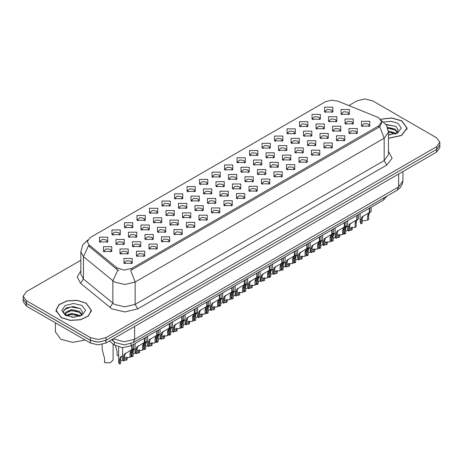 <?xml version="1.0" encoding="UTF-8"?>
<svg xmlns="http://www.w3.org/2000/svg" width="463" height="463" viewBox="0 0 463 463"><rect width="100%" height="100%" fill="white"/><g stroke="black" fill="none" stroke-linecap="round" stroke-linejoin="round"><path stroke-width="0.69" d="M148.947 248.81L148.947 244.042L157.212 244.042L157.212 248.81L148.947 248.81M156.251 249.262L156.731 248.214L155.661 246.721L151.679 246.264L149.427 248.214L149.902 249.262M136.44 256.033L136.44 251.259L144.711 251.259L144.711 256.033L136.44 256.033M143.75 256.479L144.23 255.437L143.16 253.944L139.178 253.487L136.921 255.437L137.401 256.479M161.448 241.593L161.448 236.819L169.718 236.819L169.718 241.593L161.448 241.593M168.758 242.039L169.238 240.997L168.167 239.504L164.186 239.047L161.928 240.997L162.409 242.039M173.955 234.376L173.955 229.602L182.219 229.602L182.219 234.376L173.955 234.376M181.259 234.822L181.739 233.774L180.668 232.287L176.687 231.83L174.435 233.774L174.91 234.822M186.456 227.154L186.456 222.379L194.726 222.379L194.726 227.154L186.456 227.154M193.766 227.599L194.246 226.557L193.175 225.064L189.193 224.607L186.936 226.557L187.417 227.599M198.963 219.937L198.963 215.162L207.227 215.162L207.227 219.937L198.963 219.937M206.272 220.382L206.747 219.34L205.676 217.847L201.694 217.39L199.443 219.34L199.918 220.382M211.464 212.714L211.464 207.945L219.734 207.945L219.734 212.714L211.464 212.714M218.773 213.165L219.254 212.118L218.183 210.63L214.201 210.173L211.944 212.118L212.424 213.165M223.97 205.497L223.97 200.722L232.235 200.722L232.235 205.497L223.97 205.497M231.28 205.942L231.755 204.901L230.684 203.407L226.702 202.95L224.451 204.901L224.925 205.942M236.471 198.28L236.471 193.505L244.742 193.505L244.742 198.28L236.471 198.28M243.781 198.725L244.261 197.684L243.191 196.19L239.209 195.733L236.952 197.684L237.432 198.725M248.978 191.057L248.978 186.288L257.243 186.288L257.243 191.057L248.978 191.057M256.288 191.508L256.762 190.461L255.692 188.973L251.71 188.516L249.459 190.461L249.933 191.508M261.479 183.84L261.479 179.065L269.75 179.065L269.75 183.84L261.479 183.84M268.789 184.286L269.269 183.244L268.199 181.751L264.217 181.293L261.96 183.244L262.44 184.286M273.986 176.623L273.986 171.848L282.251 171.848L282.251 176.623L273.986 176.623M281.296 177.069L281.77 176.027L280.7 174.534L276.718 174.076L274.466 176.027L274.947 177.069M286.487 169.4L286.487 164.631L294.757 164.631L294.757 169.4L286.487 169.4M293.797 169.852L294.277 168.804L293.206 167.311L289.225 166.854L286.967 168.804L287.448 169.852M298.994 162.183L298.994 157.408L307.258 157.408L307.258 162.183L298.994 162.183M306.303 162.629L306.778 161.587L305.707 160.094L301.726 159.637L299.474 161.587L299.955 162.629M311.495 154.966L311.495 150.191L319.765 150.191L319.765 154.966L311.495 154.966M318.804 155.412L319.285 154.364L318.214 152.877L314.232 152.42L311.975 154.364L312.456 155.412M324.002 147.743L324.002 142.974L332.266 142.974L332.266 147.743L324.002 147.743M331.311 148.195L331.786 147.147L330.715 145.654L326.733 145.197L324.482 147.147L324.962 148.195M336.503 140.526L336.503 135.752L344.773 135.752L344.773 140.526L336.503 140.526M343.812 140.972L344.293 139.93L343.222 138.437L339.24 137.98L336.983 139.93L337.463 140.972M349.009 133.309L349.009 128.535L357.274 128.535L357.274 133.303L349.009 133.309M356.319 133.755L356.794 132.707L355.723 131.22L351.747 130.763L349.49 132.707L349.97 133.755M361.51 126.086L361.51 121.312L369.781 121.312L369.781 126.086L361.51 126.086M368.82 126.532L369.3 125.49L368.23 123.997L364.248 123.54L361.991 125.49L362.471 126.532M123.939 263.25L123.939 258.476L132.204 258.476L132.204 263.25L123.939 263.25M131.243 263.696L131.724 262.654L130.653 261.161L126.671 260.704L124.42 262.654L124.894 263.696M212.031 176.947L212.031 172.178L220.301 172.178L220.301 176.947L212.031 176.947M219.34 177.398L219.821 176.351L218.75 174.864L214.768 174.406L212.511 176.351L212.992 177.398M199.53 184.17L199.53 179.395L207.794 179.395L207.794 184.17L199.53 184.17M206.839 184.615L207.314 183.574L206.249 182.081L202.267 181.623L200.01 183.574L200.491 184.615M187.023 191.387L187.023 186.612L195.293 186.612L195.293 191.387L187.023 191.387M194.333 191.832L194.813 190.791L193.742 189.298L189.761 188.84L187.503 190.791L187.984 191.832M149.514 213.044L149.514 208.269L157.779 208.269L157.779 213.044L149.514 213.044M156.824 213.489L157.298 212.448L156.234 210.954L152.252 210.497L149.995 212.448L150.475 213.489M137.007 220.266L137.007 215.492L145.278 215.492L145.278 220.266L137.007 220.266M144.317 220.712L144.797 219.665L143.727 218.177L139.745 217.72L137.488 219.665L137.968 220.712M124.506 227.483L124.506 222.709L132.771 222.709L132.771 227.483L124.506 227.483M131.816 227.929L132.291 226.887L131.226 225.394L127.244 224.937L124.987 226.887L125.467 227.929M112 234.7L112 229.932L120.27 229.932L120.27 234.7L112 234.7M119.309 235.152L119.79 234.104L118.719 232.611L114.737 232.154L112.48 234.104L112.96 235.152M174.522 198.604L174.522 193.835L182.787 193.835L182.787 198.604L174.522 198.604M181.832 199.055L182.306 198.008L181.241 196.52L177.26 196.063L175.002 198.008L175.483 199.055M162.015 205.827L162.015 201.052L170.286 201.052L170.286 205.827L162.015 205.827M169.325 206.272L169.805 205.231L168.735 203.737L164.753 203.28L162.496 205.231L162.976 206.272M224.538 169.73L224.538 164.955L232.802 164.955L232.802 169.73L224.538 169.73M231.847 170.176L232.322 169.134L231.257 167.641L227.275 167.184L225.018 169.134L225.498 170.176M237.039 162.513L237.044 157.738L245.309 157.738L245.309 162.513L237.039 162.513M244.348 162.959L244.829 161.917L243.758 160.424L239.776 159.966L237.519 161.917L237.999 162.959M249.545 155.29L249.545 150.521L257.81 150.521L257.81 155.29L249.545 155.29M256.855 155.742L257.335 154.694L256.265 153.201L252.283 152.744L250.026 154.694L250.506 155.742M262.052 148.073L262.052 143.298L270.317 143.298L270.317 148.073L262.052 148.073M269.356 148.519L269.836 147.477L268.766 145.984L264.784 145.527L262.527 147.477L263.007 148.519M274.553 140.856L274.553 136.081L282.818 136.081L282.818 140.856L274.553 140.856M281.863 141.302L282.343 140.254L281.272 138.767L277.291 138.31L275.034 140.254L275.514 141.302M287.06 133.633L287.06 128.859L295.325 128.864L295.325 133.633L287.06 133.633M294.364 134.085L294.844 133.037L293.774 131.544L289.792 131.087L287.535 133.037L288.015 134.085M299.561 126.416L299.561 121.642L307.826 121.642L307.826 126.416L299.561 126.416M306.871 126.862L307.351 125.82L306.28 124.327L302.298 123.87L300.041 125.82L300.522 126.862M312.068 119.194L312.068 114.425L320.332 114.425L320.332 119.194L312.068 119.194M319.372 119.645L319.852 118.597L318.781 117.11L314.799 116.653L312.542 118.597L313.023 119.645M324.569 111.977L324.569 107.202L332.839 107.202L332.839 111.977L324.569 111.977M331.878 112.422L332.359 111.38L331.288 109.887L327.306 109.43L325.049 111.38L325.53 112.422M99.499 241.923L99.499 237.149L107.763 237.149L107.763 241.923L99.499 241.923M106.808 242.369L107.283 241.327L106.212 239.834L102.236 239.377L99.979 241.327L100.459 242.369M216.013 186.467L216.013 181.693L224.277 181.693L224.277 186.467L216.013 186.467M223.322 186.913L223.797 185.871L222.732 184.378L218.75 183.921L216.493 185.871L216.973 186.913M203.506 193.684L203.506 188.91L211.776 188.91L211.776 193.684L203.506 193.684M210.815 194.13L211.296 193.088L210.225 191.595L206.243 191.138L203.986 193.088L204.467 194.13M191.005 200.901L191.005 196.133L199.269 196.133L199.269 200.901L191.005 200.901M198.314 201.353L198.789 200.305L197.718 198.818L193.742 198.361L191.485 200.305L191.966 201.353M153.49 222.558L153.49 217.789L161.761 217.789L161.761 222.558L153.49 222.558M160.8 223.01L161.28 221.962L160.21 220.475L156.228 220.018L153.971 221.962L154.451 223.01M178.498 208.124L178.498 203.35L186.768 203.35L186.768 208.124L178.498 208.124M185.808 208.57L186.288 207.528L185.217 206.035L181.236 205.578L178.978 207.528L179.459 208.57M165.997 215.341L165.997 210.567L174.262 210.567L174.262 215.341L165.997 215.341M173.307 215.787L173.781 214.745L172.711 213.252L168.735 212.795L166.477 214.745L166.958 215.787M115.981 244.215L115.981 239.446L124.246 239.446L124.246 244.215L115.981 244.215M123.291 244.667L123.766 243.619L122.695 242.132L118.713 241.674L116.462 243.619L116.942 244.667M128.482 236.998L128.482 232.223L136.753 232.223L136.753 236.998L128.482 236.998M135.792 237.444L136.272 236.402L135.202 234.909L131.22 234.452L128.963 236.402L129.443 237.444M140.989 229.781L140.989 225.006L149.254 225.006L149.254 229.781L140.989 229.781M148.299 230.227L148.773 229.185L147.703 227.692L143.721 227.235L141.47 229.185L141.95 230.227M228.514 179.245L228.514 174.476L236.784 174.476L236.784 179.245L228.514 179.245M235.823 179.696L236.304 178.649L235.233 177.155L231.251 176.698L228.994 178.649L229.474 179.696M241.02 172.028L241.02 167.253L249.285 167.253L249.285 172.028L241.02 172.028M248.33 172.473L248.805 171.432L247.74 169.938L243.758 169.481L241.501 171.432L241.981 172.473M253.521 164.811L253.521 160.036L261.792 160.036L261.792 164.811L253.521 164.811M260.831 165.256L261.311 164.209L260.241 162.721L256.259 162.264L254.002 164.209L254.482 165.256M266.028 157.588L266.028 152.813L274.293 152.813L274.293 157.588L266.028 157.588M273.338 158.033L273.812 156.992L272.748 155.499L268.766 155.041L266.509 156.992L266.989 158.033M278.529 150.371L278.529 145.596L286.8 145.596L286.8 150.371L278.529 150.371M285.839 150.816L286.319 149.775L285.249 148.282L281.267 147.824L279.01 149.775L279.49 150.816M291.036 143.148L291.036 138.379L299.301 138.379L299.301 143.148L291.036 143.148M298.346 143.599L298.82 142.552L297.755 141.065L293.774 140.607L291.516 142.552L291.997 143.599M303.537 135.931L303.537 131.156L311.807 131.156L311.807 135.931L303.537 135.931M310.847 136.377L311.327 135.335L310.256 133.842L306.275 133.385L304.017 135.335L304.498 136.377M316.044 128.714L316.044 123.939L324.308 123.939L324.308 128.714L316.044 128.714M323.353 129.16L323.828 128.118L322.763 126.625L318.781 126.168L316.524 128.118L317.005 129.16M328.551 121.491L328.551 116.722L336.815 116.722L336.815 121.491L328.551 121.491M335.854 121.943L336.335 120.895L335.264 119.408L331.282 118.95L329.025 120.895L329.506 121.943M341.052 114.274L341.052 109.499L349.316 109.499L349.316 114.274L341.052 114.274M348.361 114.72L348.842 113.678L347.771 112.185L343.789 111.728L341.532 113.678L342.012 114.72M103.475 251.438L103.475 246.663L111.745 246.663L111.745 251.438L103.475 251.438M110.784 251.884L111.265 250.842L110.194 249.349L106.212 248.891L103.955 250.842L104.435 251.884M132.464 246.513L132.464 241.744L140.729 241.744L140.729 246.513L132.464 246.513M139.774 246.964L140.248 245.917L139.178 244.429L135.196 243.972L132.945 245.917L133.419 246.964M144.965 239.296L144.965 234.521L153.236 234.521L153.236 239.296L144.965 239.296M152.275 239.741L152.755 238.7L151.685 237.206L147.703 236.749L145.446 238.7L145.926 239.741M157.472 232.079L157.472 227.304L165.737 227.304L165.737 232.079L157.472 232.079M164.782 232.524L165.256 231.483L164.186 229.989L160.204 229.532L157.952 231.483L158.427 232.524M169.973 224.856L169.973 220.087L178.243 220.087L178.243 224.856L169.973 224.856M177.283 225.307L177.763 224.26L176.692 222.767L172.711 222.309L170.453 224.26L170.934 225.307M182.48 217.639L182.48 212.864L190.744 212.864L190.744 217.639L182.48 217.639M189.789 218.085L190.264 217.043L189.193 215.55L185.212 215.092L182.96 217.043L183.441 218.085M194.981 210.422L194.981 205.647L203.251 205.647L203.251 210.422L194.981 210.422M202.29 210.868L202.771 209.82L201.7 208.333L197.718 207.875L195.461 209.82L195.942 210.868M207.488 203.199L207.488 198.43L215.752 198.43L215.752 203.199L207.488 203.199M214.797 203.651L215.272 202.603L214.201 201.11L210.219 200.653L207.968 202.603L208.448 203.651M219.989 195.982L219.989 191.207L228.259 191.207L228.259 195.982L219.989 195.982M227.298 196.428L227.779 195.386L226.708 193.893L222.726 193.436L220.469 195.386L220.949 196.428M232.495 188.759L232.495 183.99L240.76 183.99L240.76 188.759L232.495 188.759M239.805 189.211L240.28 188.163L239.209 186.676L235.227 186.219L232.976 188.163L233.456 189.211M244.996 181.542L244.996 176.768L253.267 176.768L253.267 181.542L244.996 181.542M252.306 181.988L252.786 180.946L251.716 179.453L247.734 178.996L245.477 180.946L245.957 181.988M257.503 174.325L257.503 169.551L265.768 169.551L265.768 174.325L257.503 174.325M264.813 174.771L265.287 173.729L264.217 172.236L260.241 171.779L257.984 173.729L258.464 174.771M270.004 167.102L270.004 162.334L278.275 162.334L278.275 167.102L270.004 167.102M277.314 167.554L277.794 166.506L276.724 165.019L272.742 164.562L270.485 166.506L270.965 167.554M282.511 159.885L282.511 155.111L290.776 155.111L290.776 159.885L282.511 159.885M289.821 160.331L290.295 159.289L289.23 157.796L285.249 157.339L282.991 159.289L283.472 160.331M295.012 152.668L295.012 147.894L303.282 147.894L303.282 152.668L295.012 152.668M302.322 153.114L302.802 152.072L301.731 150.579L297.75 150.122L295.492 152.072L295.973 153.114M307.519 145.446L307.519 140.677L315.783 140.677L315.783 145.446L307.519 145.446M314.828 145.897L315.303 144.85L314.238 143.362L310.256 142.905L307.999 144.85L308.48 145.897M320.02 138.229L320.02 133.454L328.29 133.454L328.29 138.229L320.02 138.229M327.329 138.674L327.81 137.633L326.739 136.139L322.757 135.682L320.5 137.633L320.981 138.674M332.527 131.012L332.527 126.237L340.791 126.237L340.791 131.012L332.527 131.012M339.836 131.457L340.311 130.416L339.246 128.922L335.264 128.465L333.007 130.416L333.487 131.457M345.028 123.789L345.028 119.02L353.298 119.02L353.298 123.789L345.028 123.789M352.337 124.24L352.818 123.193L351.747 121.7L347.765 121.242L345.508 123.193L345.988 124.24M119.958 253.736L119.958 248.961L128.228 248.961L128.228 253.736L119.958 253.736M127.267 254.181L127.747 253.139L126.677 251.646L122.695 251.189L120.438 253.139L120.918 254.181M377.455 117.156L378.769 117.793L381.657 121.821L378.769 125.849L131.793 268.442L123.957 270.085L116.734 267.678L89.07 244.869L87.287 241.605L90.175 237.577L325.315 101.825L331.427 100.176L337.944 101.183L377.455 117.156M386.825 196.162L383.677 199.981L131.023 345.849L122.313 347.678L114.292 345.004L109.442 341.005M388.474 138.304L401.577 135.497L407.081 128.089L401.89 120.855L391.71 117.943L380.557 119.205M86.193 303.12L77.118 300.319L66.88 300.904L58.928 304.671L55.942 310.355L61.133 317.589L70.208 320.39L80.446 319.806L88.398 316.038L91.385 310.355L86.193 303.12M381.657 121.821L381.657 123.031L379.729 126.642L378.769 127.337L130.682 270.427L135.15 282.013L124.813 284.485L114.483 282.013L83.479 256.676L80.834 251.837L80.834 274.206L83.479 279.05L114.483 304.388L124.813 306.859L135.15 304.388L384.197 160.603L388.474 154.636L388.474 132.262L384.197 138.229L379.729 126.642M80.834 260.275L26.385 291.707L23.173 296.181L23.173 298.866L26.385 303.346L90.459 340.334L98.208 342.186L105.958 340.334L436.638 149.416L439.85 144.942L439.85 142.257L436.638 137.783L372.57 100.789L364.821 98.937L357.071 100.789L348.789 105.57M118.95 270.427L116.734 269.304L88.41 245.824L83.479 256.676L83.479 279.05L80.487 283.24L77.188 277.019L80.834 270.861M23.173 296.181L26.385 300.661L90.459 337.649L98.208 339.501L105.958 337.649L436.638 146.73L439.85 142.257M23.173 298.45L23.15 301.569L26.362 306.043L90.43 343.031L98.179 344.889L105.929 343.031L436.615 152.113L439.827 147.639L439.827 145.376M23.15 298.884L26.362 303.358L90.43 340.351L98.179 342.203L105.929 340.351L436.615 149.433L436.638 146.73M118.615 347.105L118.615 362.321L119.518 364.063L119.518 359.971L120.218 357.314L122.591 355.723M127.111 357.054L127.111 359.682L126.046 360.295L126.046 357.303M122.082 356.018L121.022 356.632L122.082 356.018L121.248 356.718L120.583 359.357L120.583 363.449L119.518 364.063M126.046 360.295L124.559 360.017M122.776 360.127L120.583 361.192M102.132 344.46L102.132 349.397L104.592 358.57L104.592 362.662L110.206 362.807L113.088 360.023L113.088 344.015M122.591 347.69L122.591 359.305L123.494 361.047L123.494 356.956L124.194 354.305L131.776 349.71L131.776 345.415M132.111 349.513L133.552 348.68L131.949 349.831L131.087 352.575L131.087 356.666L130.028 357.28L130.028 353.188L130.913 350.427L132.088 349.524L131.035 350.132L132.111 349.513L132.111 345.219M126.063 353.009L124.998 353.616L126.063 353.009L125.23 353.709L124.559 356.342L124.559 360.434L123.494 361.047M130.028 357.28L124.559 358.177M131.55 349.837L132.609 349.224M388.474 138.2L401.444 135.428L406.902 128.089L401.762 120.93L391.681 118.048L380.644 119.304M388.474 134.831L390.153 134.947M388.422 131.041L395.205 132.956L396.166 133.732M388.474 131.99L395.379 134.021M387.514 127.279L395.205 129.165L397.572 132.447M387.849 128.21L395.205 130.115L397.387 132.69M388.474 134.947L397.786 132.95L401.276 128.089L397.786 123.222L391.119 121.283L383.758 122.018M396.45 133.616L398.319 129.953L395.958 126.393L385.957 124.425M386.188 124.761L395.796 126.283M387.913 128.425L393.156 129.073M388.474 132.204L393.156 132.858M61.261 317.514L70.243 320.286L80.377 319.707L88.248 315.98L91.199 310.355L86.066 303.196L77.084 300.423L66.95 301.002L59.085 304.729L56.127 310.355L61.261 317.514M55.398 322.804L55.398 331.832L60.746 339.292L72.732 342.365L85.198 340.01M71.667 317.132L74.45 317.219M66.209 315.384L71.528 313.358L79.503 315.222L80.469 315.998M66.695 315.899L71.528 314.302L79.677 316.293M66.29 315.754L65.433 313.752L66.77 315.963M65.433 313.752L65.688 312.311L71.528 309.568L79.503 311.437L81.876 314.713M65.457 313.873L65.688 313.254L71.528 310.517L79.503 312.38L81.691 314.956M80.753 315.882L82.617 312.218L80.255 308.659L73.38 306.547L66.354 307.854L63.24 311.553L65.665 315.448M82.09 305.487L73.663 303.473L65.242 305.487L61.753 310.355L65.242 315.216L73.663 317.23L82.09 315.216L85.574 310.355L82.09 305.487M63.882 309.857L70.874 306.986L80.093 308.549M68.252 311.252L70.874 310.771L77.46 311.339M68.252 315.037L70.874 314.562L77.46 315.124M131.116 352.036L131.116 355.104L132.024 356.846L132.024 352.754L132.719 350.097L135.098 348.506M139.612 349.837L139.612 352.459L138.553 353.072L138.553 350.086M134.588 348.801L133.523 349.409L134.588 348.801L133.755 349.501L133.084 352.14L133.084 356.232L132.024 356.846M138.553 353.072L137.065 352.794M135.283 352.91L133.084 353.975M143.623 344.819L143.623 347.881L144.525 349.623L144.525 345.531L145.226 342.88L147.599 341.289M152.119 342.614L152.119 345.242L151.054 345.855L151.054 342.863M147.089 341.578L146.03 342.192L147.089 341.578L146.256 342.279L145.59 344.918L145.59 349.009L144.525 349.623M151.054 345.855L149.566 345.577M147.784 345.687L145.59 346.752M156.124 337.602L156.124 340.664L157.032 342.406L157.032 338.314L157.727 335.658L160.105 334.066M164.62 335.397L164.62 338.019L163.561 338.638L163.561 335.646M159.596 334.361L158.537 334.975L159.596 334.361L158.763 335.062L158.091 337.701L158.091 341.792L157.032 342.406M163.561 338.638L162.073 338.36M160.291 338.47L158.091 339.535M168.63 330.379L168.63 333.441L169.533 335.183L169.533 331.097L170.234 328.441L172.606 326.849M177.126 328.18L177.126 330.802L176.062 331.415L176.062 328.429M172.097 327.144L171.038 327.752L172.097 327.144L171.269 327.845L170.598 330.478L170.598 334.57L169.533 335.183M176.062 331.415L174.574 331.138M172.792 331.253L170.598 332.318M115.368 345.757L117.098 351.353L117.098 355.445L118.615 355.844M135.098 343.5L135.098 352.088L136 353.83L136 349.739L136.701 347.082L144.277 342.487L144.277 338.198M144.618 342.296L146.053 341.462L144.45 342.608L143.594 345.357L143.594 349.449L142.529 350.063L142.529 345.971L143.414 343.205L144.595 342.307L143.536 342.915L144.618 342.296L144.618 338.002M138.564 345.786L137.505 346.399L138.564 345.786L137.731 346.486L137.065 349.125L137.065 353.217L136 353.83M142.529 350.063L137.065 350.96M144.057 342.614L145.116 342.007M147.599 336.277L147.599 344.871L148.501 346.613L148.501 342.522L149.202 339.865L156.783 335.27L156.783 330.976M157.119 335.073L158.56 334.245L156.957 335.391L156.095 338.135L156.095 342.226L155.036 342.84L155.036 338.748L155.921 335.988L157.096 335.085L156.043 335.698L157.119 335.073L157.119 330.785M151.071 338.569L150.006 339.182L151.071 338.569L150.238 339.269L149.566 341.908L149.566 346L148.501 346.613M155.036 342.84L149.566 343.743M156.558 335.397L157.617 334.784M160.105 329.06L160.105 337.649L161.008 339.391L161.008 335.299L161.709 332.648L169.284 328.053L169.284 323.759M169.626 327.856L171.061 327.023L169.458 328.169L168.601 330.918L168.601 335.009L167.537 335.623L167.537 331.531L168.422 328.771L169.603 327.868L168.544 328.475L169.626 327.856L169.626 323.562M163.572 331.346L162.513 331.959L163.572 331.346L162.739 332.046L162.073 334.685L162.073 338.777L161.008 339.391M167.537 335.623L162.073 336.52M169.064 328.18L170.124 327.567M172.606 321.843L172.606 330.432L173.509 332.174L173.509 328.082L174.21 325.425L181.791 320.83L181.791 316.542M182.127 320.633L183.568 319.806L181.965 320.952L181.102 323.701L181.102 327.787L180.043 328.406L180.043 324.314L180.929 321.548L182.104 320.651L181.05 321.258L182.127 320.633L182.127 316.345M176.079 324.129L175.014 324.742L176.079 324.129L175.245 324.829L174.574 327.468L174.574 331.56L173.509 332.174M180.043 328.406L174.574 329.303M181.565 320.957L182.625 320.35M185.113 314.62L185.113 323.215L186.016 324.957L186.016 320.865L186.716 318.208L194.292 313.613L194.292 309.319M194.634 313.416L196.069 312.583L194.466 313.735L193.609 316.478L193.609 320.57L192.544 321.183L192.544 317.091L193.43 314.331L194.61 313.428L193.551 314.041L194.634 313.416L194.634 309.128M188.58 316.912L187.521 317.52L188.58 316.912L187.746 317.612L187.081 320.246L187.081 324.337L186.016 324.957M192.544 321.183L187.081 322.086M194.072 313.74L195.131 313.127M197.614 307.403L197.614 315.992L198.523 317.734L198.523 313.642L199.217 310.991L206.799 306.39L206.799 302.102M207.135 306.199L208.576 305.366L206.973 306.512L206.11 309.261L206.11 313.353L205.051 313.966L205.051 309.874L205.937 307.108L207.111 306.211L206.058 306.819L207.135 306.199L207.135 301.905M201.087 309.689L200.022 310.303L201.087 309.689L200.253 310.389L199.582 313.029L199.582 317.12L198.523 317.734M205.051 313.966L199.582 314.863M206.573 306.523L207.632 305.91M210.121 300.186L210.121 308.775L211.024 310.517L211.024 306.425L211.724 303.769L219.3 299.173L219.3 294.885M219.641 298.976L221.077 298.149L219.474 299.295L218.617 302.038L218.617 306.13L217.552 306.743L217.552 302.652L218.443 299.891L219.618 298.994L218.559 299.602L219.641 298.976L219.641 294.688M213.588 302.472L212.529 303.086L213.588 302.472L212.754 303.172L212.089 305.811L212.089 309.903L211.024 310.517M217.552 306.743L212.089 307.646M219.08 299.301L220.139 298.693M222.622 292.963L222.622 301.552L223.531 303.294L223.531 299.202L224.225 296.551L231.807 291.956L231.807 287.662M232.142 291.759L233.584 290.926L231.98 292.078L231.118 294.821L231.118 298.913L230.059 299.526L230.059 295.435L230.944 292.674L232.119 291.771L231.066 292.379L232.142 291.759L232.142 287.465M226.094 295.255L225.03 295.863L226.094 295.255L225.261 295.955L224.59 298.589L224.59 302.68L223.531 303.294M230.059 299.526L224.59 300.423M231.581 292.084L232.64 291.47M235.129 285.746L235.129 294.335L236.032 296.077L236.032 291.985L236.732 289.329L244.308 284.733L244.308 280.445M244.626 284.554L246.084 283.709L244.481 284.855L243.625 287.604L243.625 291.696L242.56 292.309L242.56 288.217L243.451 285.451L244.626 284.554L244.649 280.248M238.595 288.032L237.536 288.646L238.595 288.032L237.762 288.733L237.097 291.372L237.097 295.463L236.032 296.077M242.56 292.309L237.097 293.206M244.088 284.867L245.147 284.253M247.63 278.529L247.63 287.118L248.538 288.86L248.538 284.768L249.233 282.112L256.815 277.516L256.815 273.222M257.15 277.32L258.591 276.492L256.988 277.638L256.126 280.381L256.126 284.473L255.067 285.086L255.067 280.995L255.952 278.234L257.127 277.331L256.074 277.945L257.15 277.32L257.15 273.031M251.102 280.815L250.043 281.429L251.102 280.815L250.269 281.516L249.598 284.155L249.598 288.246L248.538 288.86M255.067 285.086L249.598 285.989M256.589 277.644L257.648 277.036M260.137 271.306L260.137 279.895L261.039 281.637L261.039 277.545L261.74 274.895L269.316 270.299L269.316 266.005M269.657 270.103L271.092 269.269L269.489 270.421L268.633 273.164L268.633 277.256L267.568 277.869L267.568 273.778L268.459 271.017L269.634 270.114L268.581 270.722L269.657 270.103L269.657 265.808M263.603 273.598L262.544 274.206L263.603 273.598L262.776 274.299L262.104 276.932L262.104 281.024L261.039 281.637M267.568 277.869L262.104 278.767M269.096 270.427L270.155 269.813M272.638 264.089L272.638 272.678L273.546 274.42L273.546 270.328L274.241 267.672L281.822 263.077L281.822 258.788M282.158 262.886L283.599 262.052L281.996 263.198L281.134 265.947L281.134 270.039L280.074 270.652L280.074 266.561L280.96 263.794L282.135 262.897L281.082 263.505L282.158 262.886L282.158 258.591M276.11 266.375L275.051 266.989L276.11 266.375L275.277 267.076L274.605 269.715L274.605 273.807L273.546 274.42M280.074 270.652L274.605 271.549M281.597 263.21L282.656 262.596M285.144 256.867L285.144 265.461L286.047 267.203L286.047 263.111L286.747 260.455L294.323 255.86L294.323 251.565M294.665 255.663L296.1 254.835L294.497 255.981L293.64 258.724L293.64 262.816L292.575 263.43L292.575 259.338L293.467 256.577L294.642 255.674L293.588 256.288L294.665 255.663L294.665 251.374M288.611 259.158L287.552 259.772L288.611 259.158L287.783 259.859L287.112 262.498L287.112 266.59L286.047 267.203M292.575 263.43L287.112 264.332M294.103 255.987L295.162 255.373M297.645 249.65L297.645 258.238L298.554 259.98L298.554 255.889L299.248 253.238L306.83 248.643L306.83 244.348M307.166 248.446L308.607 247.612L307.004 248.758L306.141 251.507L306.141 255.599L305.082 256.213L305.082 252.121L305.968 249.36L307.143 248.457L306.089 249.065L307.166 248.446L307.166 244.151M301.118 251.936L300.059 252.549L301.118 251.936L300.284 252.642L299.613 255.275L299.613 259.367L298.554 259.98M305.082 256.213L299.613 257.11M306.604 248.77L307.663 248.156M310.152 242.433L310.152 251.021L311.055 252.763L311.055 248.672L311.755 246.015L319.331 241.42L319.331 237.131M319.673 241.223L321.108 240.395L319.505 241.541L318.648 244.29L318.648 248.382L317.583 248.996L317.583 244.904L318.475 242.137L319.649 241.24L318.596 241.848L319.673 241.223L319.673 236.934M313.619 244.719L312.56 245.332L313.619 244.719L312.791 245.419L312.12 248.058L312.12 252.15L311.055 252.763M317.583 248.996L312.12 249.893M319.111 241.547L320.17 240.939M322.653 235.21L322.653 243.804L323.562 245.546L323.562 241.454L324.256 238.798L331.838 234.203L331.838 229.908M332.174 234.006L333.615 233.173L332.012 234.324L331.149 237.068L331.149 241.159L330.09 241.773L330.09 237.681L330.976 234.92L332.15 234.018L331.097 234.631L332.174 234.006L332.174 229.717M326.126 237.502L325.067 238.109L326.126 237.502L325.292 238.202L324.621 240.841L324.621 244.933L323.562 245.546M330.09 241.773L324.621 242.676M331.612 234.33L332.671 233.717M335.16 227.993L335.16 236.581L336.063 238.323L336.063 234.232L336.763 231.581L344.339 226.98L344.339 222.691M344.68 226.789L346.121 225.956L344.513 227.101L343.656 229.851L343.656 233.942L342.591 234.556L342.591 230.464L343.482 227.698L344.657 226.801L343.604 227.408L344.68 226.789L344.68 222.495M338.627 230.279L337.568 230.892L338.627 230.279L337.799 230.979L337.128 233.618L337.128 237.71L336.063 238.323M342.591 234.556L337.128 235.453M344.119 227.113L345.178 226.5M347.661 220.776L347.661 229.364L348.57 231.106L348.57 227.015L349.27 224.358L356.846 219.763L356.846 215.474M357.164 219.584L358.622 218.739L357.019 219.884L356.157 222.628L356.157 226.72L355.098 227.339L355.098 223.247L355.983 220.481L357.164 219.584L357.181 215.278M351.133 223.062L350.074 223.675L351.133 223.062L350.3 223.762L349.629 226.401L349.629 230.493L348.57 231.106M355.098 227.339L349.629 228.236M356.62 219.89L357.679 219.283M360.168 213.553L360.168 222.142L361.071 223.884L361.071 219.798L361.771 217.141L369.347 212.546L369.347 208.252M369.688 212.349L371.129 211.516L369.52 212.667L368.664 215.411L368.664 219.503L367.599 220.116L367.599 216.024L368.49 213.264L369.665 212.361L368.612 212.974L369.688 212.349L369.688 208.061M363.634 215.845L362.575 216.452L363.634 215.845L362.807 216.545L362.135 219.178L362.135 223.27L361.071 223.884M367.599 220.116L362.135 221.019M369.127 212.673L370.186 212.06M181.131 323.162L181.131 326.224L182.04 327.966L182.04 323.874L182.735 321.218L185.113 319.632M189.627 320.957L189.627 323.585L188.568 324.198L188.568 321.206M184.604 319.921L183.545 320.535L184.604 319.921L183.77 320.622L183.099 323.261L183.099 327.353L182.04 327.966M188.568 324.198L187.081 323.921M185.298 324.031L183.099 325.095M193.638 315.94L193.638 319.007L194.541 320.749L194.541 316.657L195.241 314.001L197.614 312.409M202.134 313.74L202.134 316.362L201.069 316.976L201.069 313.989M197.105 312.704L196.046 313.318L197.105 312.704L196.277 313.405L195.606 316.044L195.606 320.136L194.541 320.749M201.069 316.976L199.582 316.704M197.799 316.814L195.606 317.878M206.139 308.723L206.139 311.784L207.048 313.526L207.048 309.434L207.742 306.784L210.121 305.192M214.635 306.523L214.635 309.145L213.576 309.759L213.576 306.766M209.612 305.487L208.553 306.095L209.612 305.487L208.778 306.188L208.107 308.821L208.107 312.913L207.048 313.526M213.576 309.759L212.089 309.481M210.306 309.597L208.107 310.656M218.646 301.506L218.646 304.567L219.549 306.309L219.549 302.217L220.249 299.561L222.622 297.975M227.142 299.301L227.142 301.928L226.077 302.542L226.077 299.549M222.113 298.265L221.054 298.878L222.113 298.265L221.285 298.965L220.614 301.604L220.614 305.696L219.549 306.309M226.077 302.542L224.59 302.264M222.807 302.374L220.614 303.439M231.147 294.283L231.147 297.35L232.056 299.092L232.056 295L232.75 292.344L235.129 290.752M239.643 292.084L239.643 294.705L238.584 295.319L238.584 292.332M234.619 291.048L233.56 291.661L234.619 291.048L233.786 291.748L233.115 294.387L233.115 298.479L232.056 299.092M238.584 295.319L237.097 295.041M235.314 295.157L233.115 296.222M243.654 287.066L243.654 290.127L244.557 291.869L244.557 287.778L245.257 285.127L247.63 283.535M252.15 284.861L252.15 287.488L251.085 288.102L251.085 285.11M247.12 283.831L246.061 284.438L247.12 283.831L246.293 284.531L245.621 287.164L245.621 291.256L244.557 291.869M251.085 288.102L249.598 287.824M247.815 287.934L245.621 288.999M256.155 279.849L256.155 282.91L257.063 284.652L257.063 280.561L257.764 277.904L260.137 276.313M264.651 277.644L264.651 280.271L263.592 280.885L263.592 277.893M259.627 276.608L258.568 277.221L259.627 276.608L258.794 277.308L258.123 279.947L258.123 284.039L257.063 284.652M263.592 280.885L262.104 280.607M260.322 280.717L258.123 281.782M268.662 272.626L268.662 275.693L269.564 277.435L269.564 273.344L270.265 270.687L272.638 269.096M277.158 270.427L277.158 273.048L276.093 273.662L276.093 270.676M272.128 269.391L271.069 270.004L272.128 269.391L271.301 270.091L270.629 272.73L270.629 276.822L269.564 277.435M276.093 273.662L274.605 273.384M272.823 273.5L270.629 274.565M281.163 265.409L281.163 268.471L282.071 270.213L282.071 266.121L282.771 263.47L285.144 261.879M289.659 263.204L289.659 265.831L288.599 266.445L288.599 263.453M284.635 262.168L283.576 262.781L284.635 262.168L283.802 262.874L283.13 265.507L283.13 269.599L282.071 270.213M288.599 266.445L287.112 266.167M285.33 266.277L283.13 267.342M293.669 258.192L293.669 261.254L294.572 262.996L294.572 258.904L295.272 256.247L297.645 254.656M302.165 255.987L302.165 258.614L301.1 259.228L301.1 256.236M297.136 254.951L296.077 255.564L297.136 254.951L296.308 255.651L295.637 258.29L295.637 262.382L294.572 262.996M301.1 259.228L299.613 258.95M297.836 259.06L295.637 260.125M306.17 250.969L306.17 254.037L307.079 255.779L307.079 251.687L307.779 249.03L310.152 247.439M314.672 248.77L314.672 251.392L313.607 252.005L313.607 249.019M309.643 247.734L308.584 248.342L309.643 247.734L308.809 248.434L308.138 251.073L308.138 255.159L307.079 255.779M313.607 252.005L312.12 251.727M310.337 251.843L308.138 252.908M318.677 243.752L318.677 246.814L319.58 248.556L319.58 244.464L320.28 241.813L322.653 240.222M327.173 241.547L327.173 244.175L326.108 244.788L326.108 241.796M322.144 240.511L321.085 241.125L322.144 240.511L321.316 241.211L320.645 243.851L320.645 247.942L319.58 248.556M326.108 244.788L324.621 244.51M322.844 244.62L320.645 245.685M331.178 236.535L331.178 239.597L332.087 241.339L332.087 237.247L332.787 234.591L335.16 232.999M339.68 234.33L339.68 236.952L338.615 237.565L338.615 234.579M334.651 233.294L333.591 233.908L334.651 233.294L333.817 233.994L333.146 236.634L333.146 240.725L332.087 241.339M338.615 237.565L337.128 237.293M335.345 237.403L333.146 238.468M343.685 229.312L343.685 232.374L344.588 234.116L344.588 230.024L345.288 227.374L347.661 225.782M352.181 227.113L352.181 229.735L351.116 230.348L351.116 227.356M347.152 226.077L346.092 226.685L347.152 226.077L346.324 226.777L345.653 229.411L345.653 233.502L344.588 234.116M351.116 230.348L349.629 230.07M347.852 230.186L345.653 231.251M131.793 268.442L131.793 269.929M116.734 267.678L116.734 269.304M89.07 244.869L89.07 246.495M378.769 125.849L378.769 127.337M383.677 197.979L383.677 199.981M114.292 341.902L114.292 345.004M131.023 343.644L131.023 345.849M137.731 308.862L135.15 304.388L135.15 282.013L384.197 138.229L384.197 160.603L386.779 165.077L137.731 308.862L124.813 311.952L111.901 308.862L80.487 283.24M117.828 269.981L112.845 280.885L112.845 303.259L109.853 307.455M388.474 151.291L392.086 158.369L386.779 165.077M105.958 337.649L105.958 340.334M90.459 337.649L90.459 340.334M26.385 300.661L26.385 303.346M113.192 338.841L124.275 341.775L134.606 339.304L398.637 186.867L402.92 180.9L402.48 183.799L400.09 187.88L397.121 190.212L133.095 342.649L134.606 339.304L134.606 326.479M398.637 174.042L398.637 186.867L397.121 190.212M112.416 339.292L113.638 341.399L111.635 339.744M436.615 152.113L436.615 149.433M105.929 343.031L105.929 340.351M90.43 343.031L90.43 340.351M26.362 306.043L26.362 303.358M119.518 359.971L120.583 359.357M130.028 353.188L131.087 352.575M123.494 356.956L124.559 356.342M132.024 352.754L133.084 352.14M144.525 345.531L145.59 344.918M157.032 338.314L158.091 337.701M169.533 331.097L170.598 330.478M142.529 345.971L143.594 345.357M136 349.739L137.065 349.125M155.036 338.748L156.095 338.135M148.501 342.522L149.566 341.908M167.537 331.531L168.601 330.918M161.008 335.299L162.073 334.685M180.043 324.314L181.102 323.701M173.509 328.082L174.574 327.468M192.544 317.091L193.609 316.478M186.016 320.865L187.081 320.246M205.051 309.874L206.11 309.261M198.523 313.642L199.582 313.029M217.552 302.652L218.617 302.038M211.024 306.425L212.089 305.811M230.059 295.435L231.118 294.821M223.531 299.202L224.59 298.589M242.56 288.217L243.625 287.604M236.032 291.985L237.097 291.372M255.067 280.995L256.126 280.381M248.538 284.768L249.598 284.155M267.568 273.778L268.633 273.164M261.039 277.545L262.104 276.932M280.074 266.561L281.134 265.947M273.546 270.328L274.605 269.715M292.575 259.338L293.64 258.724M286.047 263.111L287.112 262.498M305.082 252.121L306.141 251.507M298.554 255.889L299.613 255.275M317.583 244.904L318.648 244.29M311.055 248.672L312.12 248.058M330.09 237.681L331.149 237.068M323.562 241.454L324.621 240.841M342.591 230.464L343.656 229.851M336.063 234.232L337.128 233.618M355.098 223.247L356.157 222.628M348.57 227.015L349.629 226.401M367.599 216.024L368.664 215.411M361.071 219.798L362.135 219.178M182.04 323.874L183.099 323.261M194.541 316.657L195.606 316.044M207.048 309.434L208.107 308.821M219.549 302.217L220.614 301.604M232.056 295L233.115 294.387M244.557 287.778L245.621 287.164M257.063 280.561L258.123 279.947M269.564 273.344L270.629 272.73M282.071 266.121L283.13 265.507M294.572 258.904L295.637 258.29M307.079 251.687L308.138 251.073M319.58 244.464L320.645 243.851M332.087 237.247L333.146 236.634M344.588 230.024L345.653 229.411M388.474 132.262L386.564 125.363L381.304 120.305M87.646 240.083L82.709 244.996L80.834 251.837M133.095 342.649L124.275 344.866L115.455 342.649L113.638 341.399M402.92 180.9L402.92 171.57M133.552 348.68L133.552 344.391M406.902 129.553L406.902 128.089M91.199 311.819L91.199 310.355M56.127 311.819L56.127 310.355M146.053 341.462L146.053 337.168M158.56 334.245L158.56 329.951M171.061 327.023L171.061 322.734M183.568 319.806L183.568 315.511M196.069 312.583L196.069 308.294M208.576 305.366L208.576 301.077M221.077 298.149L221.077 293.855M233.584 290.926L233.584 286.638M246.084 283.709L246.084 279.415M258.591 276.492L258.591 272.198M271.092 269.269L271.092 264.981M283.599 262.052L283.599 257.758M296.1 254.835L296.1 250.541M308.607 247.612L308.607 243.324M321.108 240.395L321.108 236.101M333.615 233.173L333.615 228.884M346.121 225.956L346.121 221.667M358.622 218.739L358.622 214.444M371.129 211.516L371.129 207.227"/></g></svg>
